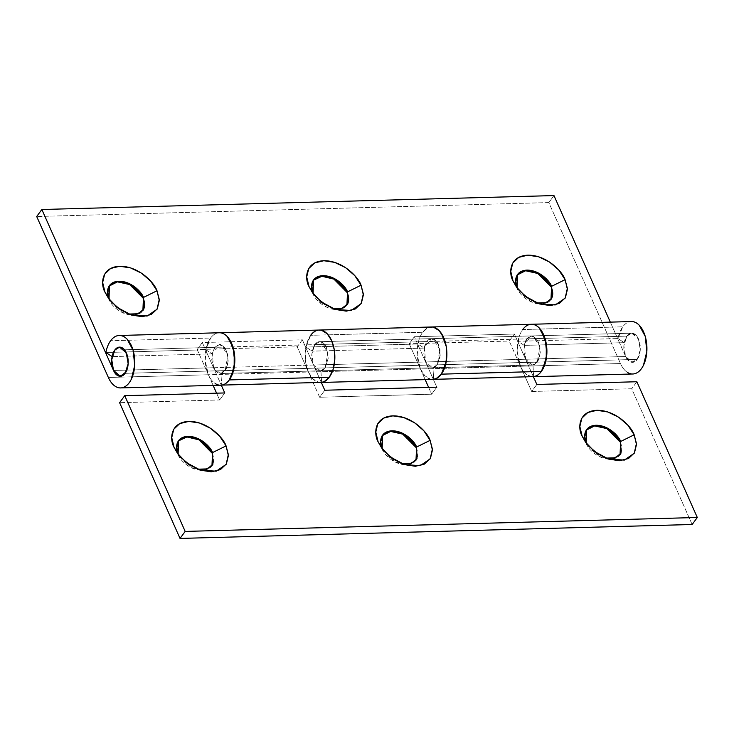 <?xml version="1.0" encoding="UTF-8"?>
<svg xmlns="http://www.w3.org/2000/svg" width="734" height="734" viewBox="0 0 734 734"><rect width="100%" height="100%" fill="white"/><g stroke="black" fill="none" stroke-linecap="round" stroke-linejoin="round"><path stroke-width="0.55" stroke-dasharray="3.67 2.75" d="M109.43 285.544L108.182 297.857L108.632 298.949L109.063 298.371L108.632 298.949L122.064 312.418L134.203 315.106L142.882 310.546M109.063 298.371L111.329 302.335L126.514 313.473L128.689 314.06L116.669 308.041L110.128 300.445M313.271 280.287L312.234 292.306L312.684 293.398L313.115 292.82L312.684 293.398L326.116 306.867L338.246 309.564L346.934 304.995M332.722 308.509L320.721 302.491L314.17 294.894L315.381 296.784L330.566 307.931L332.741 308.519M517.534 274.443L516.286 286.755L516.736 287.856L517.167 287.269L516.736 287.856L530.168 301.316L542.298 304.014L550.986 299.444M517.167 287.269L519.433 291.233L534.618 302.38L536.783 302.968L524.773 296.949L518.222 289.343M624.239 342.659L524.223 345.375L526.865 338.851L626.891 336.135L624.239 342.659L524.223 345.375L517.956 341.292A26.222 14.854 88.4 0 1 522.718 329.548L622.744 326.823L522.718 329.548A26.222 14.854 -91.6 0 0 517.956 341.292L617.982 338.567L517.956 341.292L524.223 345.375A14.57 8.248 88.4 0 1 526.865 338.851L531.645 335.924L538.426 341.604L540.252 352.522L538.086 360.752L532.444 365.055L525.608 359.247L625.634 356.531L610.321 322.125L625.634 356.531L632.46 362.33L638.112 358.036L640.277 349.797L638.442 338.888L631.671 333.199L626.891 336.135L526.865 338.851L531.306 335.943L536.004 337.943L539.362 344.163L540.252 352.522L538.38 360.192L534.37 364.596L529.572 364.238L525.608 359.247L625.634 356.531L623.854 345.732L626.891 336.135L631.332 333.227L636.029 335.218L639.387 341.448L640.277 349.797L638.406 357.467L634.396 361.871L629.598 361.523L625.634 356.531C627.065 359.743 628.919 361.633 631.185 362.192C633.451 362.752 635.47 361.825 637.25 359.403L125.119 373.331L637.25 359.403A14.57 8.248 -91.6 0 0 639.975 344.035A14.57 8.248 -91.6 0 0 632.846 333.319A14.57 8.248 -91.6 0 0 626.891 336.135A14.57 8.248 -91.6 0 0 624.157 351.503A14.57 8.248 -91.6 0 0 631.295 362.22A14.57 8.248 -91.6 0 0 637.25 359.403L640.277 349.797L638.497 339.007C637.066 335.796 635.222 333.906 632.956 333.346C630.689 332.786 628.662 333.713 626.891 336.135L114.761 350.063L214.787 347.338L212.144 353.871L112.118 356.586L212.144 353.871L214.787 347.338L626.891 336.135L624.239 342.659L617.982 338.567L624.239 342.659M533.159 376.68A26.222 14.854 88.4 0 1 520.461 366.257L620.487 363.541A26.222 14.854 -91.6 0 0 633.185 373.964M632.13 321.565A26.222 14.854 -91.6 0 0 622.744 326.823A26.222 14.854 -91.6 0 0 617.982 338.567L622.744 326.823C625.084 323.63 627.754 321.887 630.745 321.593L631.222 321.556M321.501 382.414A26.222 14.854 88.4 0 1 308.418 372.028L420.444 368.982A26.222 14.854 -91.6 0 0 433.528 379.368M431.95 326.997A26.222 14.854 -91.6 0 0 422.692 332.263L310.666 335.31L422.692 332.263A26.222 14.854 -91.6 0 0 417.93 344.007L424.197 348.099L312.17 351.146L314.813 344.622L426.839 341.576L424.197 348.099L312.17 351.146L305.904 347.063L417.93 344.007L305.904 347.063A26.222 14.854 88.4 0 1 310.666 335.31L315.803 330.869L321.584 330.291L315.803 330.869L310.666 335.31A26.222 14.854 -91.6 0 0 308.418 372.028L297.187 346.815L197.162 349.54L208.392 374.753A26.222 14.854 -91.6 0 0 221.081 385.176M220.035 332.777A26.222 14.854 -91.6 0 0 210.64 338.035L110.614 340.75L210.64 338.035A26.222 14.854 -91.6 0 0 205.887 349.779L105.861 352.503L205.887 349.779L212.144 353.871L205.887 349.779L210.64 338.035C212.979 334.842 215.649 333.098 218.649 332.796L219.117 332.768M108.366 377.469L208.392 374.753L108.366 377.469M320.703 382.469L318.4 382.221L312.868 378.845L308.418 372.028L208.392 374.753L197.162 349.54L297.187 346.815L302.335 339.805L202.309 342.53L197.162 349.54L202.309 342.53L213.539 367.743L212.337 352.962L219.567 344.411L220.851 344.549L227.889 355.329L225.145 370.615L220.879 373.496L320.905 370.78L325.171 367.89L225.145 370.615L227.852 363.78L227.889 355.329L225.265 348.109L220.851 344.549L216.145 345.852L212.722 351.577L211.741 359.798L213.539 367.743L221.292 385.157L213.539 367.743L220.365 373.542L226.008 369.248L228.182 361.009L226.347 350.09L219.567 344.411L214.787 347.338L219.237 344.429L223.925 346.43L227.283 352.65L228.182 361.009L226.301 368.679L222.292 373.083L217.493 372.725L213.539 367.743L113.513 370.459L213.539 367.743L202.309 342.53L302.335 339.805L313.556 365.018L425.582 361.972L414.361 336.759L514.387 334.043L525.608 359.247L514.387 334.043L509.24 341.053L409.214 343.769L420.444 368.982L308.418 372.028L297.187 346.815L302.335 339.805L313.556 365.018L425.582 361.972L432.418 367.771L437.198 364.844L440.226 355.238L438.4 344.329L431.62 338.64L426.839 341.576L314.813 344.622L319.593 341.695L326.373 347.375L328.199 358.284L325.171 367.89L320.391 370.817L313.556 365.018C314.987 368.229 316.84 370.119 319.106 370.679C321.373 371.239 323.391 370.312 325.171 367.89L328.199 358.284L326.419 347.494C324.997 344.283 323.143 342.393 320.877 341.833C318.611 341.273 316.583 342.2 314.813 344.622L312.17 351.146L305.904 347.063L310.666 335.31L306.95 342.943L305.206 352.595L305.729 362.816L308.418 372.028L208.392 374.753C210.273 378.983 212.649 381.974 215.521 383.726M627.625 372.523C624.753 370.771 622.377 367.78 620.487 363.541L548.821 202.584L553.968 195.574L548.821 202.584L36.7 216.512L548.821 202.584L620.487 363.541L520.461 366.257L509.24 341.053L520.461 366.257C522.351 370.496 524.727 373.487 527.599 375.239L532.756 376.707M322.465 276.259C317.712 276.388 314.381 278.122 312.473 281.471L312.225 292.288M312.244 292.316L312.684 293.398C314.739 298.004 318.171 301.894 322.978 305.06C327.786 308.225 332.566 309.739 337.319 309.61C342.062 309.482 345.393 307.748 347.31 304.399M526.517 270.708C521.764 270.837 518.433 272.571 516.525 275.92L516.277 286.737M516.286 286.774L516.736 287.856C518.782 292.453 522.213 296.343 527.021 299.509C531.838 302.674 536.618 304.188 541.362 304.059C546.114 303.931 549.445 302.197 551.353 298.848M118.413 281.801C113.66 281.939 110.329 283.673 108.421 287.022L108.173 297.839M108.192 297.866L108.632 298.949C110.687 303.555 114.119 307.445 118.926 310.61C123.734 313.776 128.514 315.29 133.267 315.161C138.02 315.033 141.35 313.29 143.258 309.941M432.473 379.432L430.427 379.175L424.894 375.799L420.444 368.982L409.214 343.769L414.361 336.759L425.582 361.972C427.014 365.183 428.867 367.073 431.133 367.633C433.399 368.193 435.427 367.266 437.198 364.844L440.226 355.238L438.455 344.448C437.024 341.237 435.17 339.347 432.904 338.787C430.638 338.227 428.61 339.154 426.839 341.576A14.57 8.248 -91.6 0 0 424.197 348.099L417.93 344.007A26.222 14.854 88.4 0 1 422.692 332.263L427.83 327.823L433.611 327.245C430.619 326.511 427.794 327.291 425.133 329.594C422.463 331.896 420.417 335.328 418.976 339.897L417.215 354.687L420.444 368.982A26.222 14.854 88.4 0 1 418.362 342.081A26.222 14.854 88.4 0 1 430.812 327.025M531.196 324.272L530.719 324.309C527.728 324.611 525.058 326.355 522.718 329.548M414.361 336.759L409.214 343.769L509.24 341.053L514.387 334.043L414.361 336.759M212.117 453.162C214.172 457.759 214.236 461.741 212.328 465.09C210.419 468.439 207.089 470.173 202.336 470.301C197.593 470.43 192.813 468.916 187.996 465.751C183.188 462.585 179.757 458.695 177.711 454.098L178.142 453.511L177.711 454.098L191.143 467.558L203.272 470.255L211.961 465.686M197.749 469.2L185.748 463.191L179.197 455.585L180.408 457.475L195.593 468.622L197.758 469.209M416.169 447.612C418.215 452.217 418.288 456.19 416.38 459.539C414.471 462.888 411.141 464.622 406.388 464.75C401.636 464.888 396.855 463.365 392.048 460.2C387.24 457.034 383.809 453.153 381.763 448.547L382.185 447.96L381.763 448.547L395.186 462.007L407.324 464.705L416.004 460.135M401.801 463.659L389.791 457.64L383.249 450.034L384.46 451.924L399.645 463.071L401.81 463.659M620.221 442.061C622.267 446.667 622.34 450.639 620.432 453.988C618.523 457.337 615.193 459.08 610.44 459.209C605.688 459.337 600.907 457.814 596.1 454.649C591.292 451.483 587.861 447.602 585.815 442.997L586.237 442.409L585.815 442.997L599.238 456.465L611.376 459.154L620.056 454.585M605.844 458.108L593.843 452.089L587.301 444.483L588.503 446.373L603.687 457.521L605.862 458.108M530.838 324.3A26.222 14.854 -91.6 0 0 518.388 339.365A26.222 14.854 -91.6 0 0 520.461 366.257L420.444 368.982L425.179 379.634L420.444 368.982L520.461 366.257L517.231 351.971L518.993 337.172C520.443 332.603 522.489 329.171 525.159 326.869M432.932 367.734L532.957 365.009L537.224 362.128L437.198 364.844L432.932 367.734L433.711 379.35L432.932 367.734L437.198 364.844L537.224 362.128L539.967 346.843L532.93 336.062L531.645 335.924L524.415 344.475L525.608 359.247L533.352 376.634L525.608 359.247L425.582 361.972L525.608 359.247L523.819 351.311L524.792 343.09L528.214 337.365L532.93 336.062L537.343 339.622L539.967 346.843L539.921 355.293L537.224 362.128A14.57 8.248 -91.6 0 1 532.957 365.009L432.932 367.734M221.558 333.016C218.567 332.273 215.741 333.053 213.08 335.355C210.419 337.658 208.364 341.09 206.924 345.659L205.162 360.458L208.392 374.753L213.126 385.396L208.392 374.753A26.222 14.854 88.4 0 1 206.309 347.852A26.222 14.854 88.4 0 1 218.76 332.786M319.538 330.034L319.281 330.043A26.222 14.854 -91.6 0 0 310.666 335.31M213.539 367.743L313.556 365.018L321.299 382.405L313.556 365.018L311.776 354.228L314.813 344.622C311.198 351.87 310.785 358.669 313.556 365.018L213.539 367.743M436.813 387.185L425.582 361.972L424.39 347.191L431.62 338.64L432.904 338.787L439.941 349.567L437.198 364.844L439.895 358.018L439.941 349.567L437.317 342.347L432.904 338.787L428.188 340.09L424.775 345.815L423.793 354.027L425.582 361.972L436.813 387.185L431.665 394.195L319.639 397.241L308.418 372.028L319.639 397.241L324.786 390.231L319.639 397.241L431.665 394.195L436.813 387.185M692.153 524.498L631.717 388.754L531.691 391.47L520.461 366.257L531.691 391.47L536.838 384.46L531.691 391.47L631.717 388.754L692.153 524.498M428.647 387.405L431.665 394.195L428.647 387.405M216.594 393.167L219.613 399.957L119.587 402.682L219.613 399.957L224.76 392.947L219.613 399.957L216.594 393.167M381.763 448.547L381.304 447.446L381.763 448.547M381.295 447.428L381.552 436.611C383.46 433.271 386.79 431.528 391.543 431.399C396.287 431.271 401.067 432.785 405.874 435.95M585.815 442.997L585.356 441.896L585.815 442.997M585.347 441.886L585.594 431.069C587.512 427.72 590.842 425.977 595.586 425.848C600.339 425.72 605.119 427.234 609.926 430.399M177.711 454.098L177.252 452.997L177.711 454.098M177.252 452.979L177.5 442.162C179.408 438.813 182.738 437.079 187.491 436.95C192.244 436.822 197.024 438.336 201.832 441.501M325.171 367.89L327.914 352.614L320.877 341.833L319.593 341.695L314.813 344.622C316.583 342.2 318.611 341.273 320.877 341.833C323.143 342.393 324.997 344.283 326.419 347.494L328.199 358.284L325.171 367.89L320.905 370.78L220.879 373.496L221.751 385.111L220.879 373.496L225.145 370.615L325.171 367.89M321.639 382.396L320.905 370.78L321.639 382.396M533.691 376.625L532.957 365.009L533.691 376.625M636.864 381.744L631.717 388.754L636.864 381.744M586.604 429.583L585.356 441.896M382.561 435.134L381.313 447.446M178.298 440.978L177.261 452.997M142.671 310.84L143.102 310.253M131.358 315.024L126.514 313.473M108.412 298.169L111.329 302.335M346.723 305.289L347.154 304.711M335.41 309.473L330.566 307.931M312.455 292.627L315.381 296.784M550.775 299.738L551.206 299.16M539.462 303.922L534.618 302.38M516.507 287.077L519.433 291.233M121.238 387.901L120.651 387.91M319.593 341.695L631.671 333.199L319.593 341.695M320.391 370.817L432.418 367.771M532.444 365.055L220.365 373.542M313.051 280.581L313.482 279.993M211.75 465.98L212.181 465.402M200.437 470.164L195.593 468.622M177.481 453.318L180.408 457.475M415.802 460.438L416.224 459.851M404.48 464.613L399.645 463.071M381.533 447.768L384.46 451.924M619.845 454.887L620.276 454.3M608.532 459.062L603.687 457.521M585.585 442.217L588.503 446.373M178.078 441.272L178.509 440.684"/><path stroke-width="1.1" d="M142.882 310.546L143.469 297.435L143.102 310.253L137.405 314.033L128.67 314.06L138.276 313.757L143.864 309.032L143.469 297.435L156.993 290.765L159.26 299.435L157.048 309.234L147.149 316.042L131.358 315.024L117.238 307.418L108.412 298.169L104.98 292.178L109.063 298.371L104.98 292.178L102.659 282.48L104.659 274.149L110.66 268.451L119.761 266.258L130.569 267.91L141.442 273.149L150.718 281.168L156.993 290.765L159.306 300.463L157.315 308.803L151.305 314.491L142.213 316.684L131.404 315.033L120.532 309.803L111.256 301.775L104.98 292.178C100.65 284.838 100.668 267.13 119.761 266.258C139.166 266.084 154.755 283.361 156.993 290.765L143.469 297.435C141.992 292.536 131.68 281.104 118.844 281.223C106.21 281.792 106.201 293.508 109.063 298.371L109.43 285.544L117.908 281.269L130.046 283.966L143.469 297.435L143.047 298.013C140.992 293.407 137.561 289.526 132.753 286.361C127.945 283.196 123.165 281.673 118.413 281.801M110.128 300.445L109.063 298.371M346.934 304.995L347.521 291.884L347.154 304.711L341.448 308.491L332.722 308.509L342.328 308.207L347.916 303.481L347.521 291.884L361.045 285.214L363.312 293.884L361.1 303.683L351.201 310.491L335.41 309.473L321.29 301.867L312.455 292.627L309.032 286.627L314.17 294.884L309.032 286.627L306.711 276.929L308.711 268.598L314.712 262.9L323.813 260.717L334.621 262.359L345.485 267.598L354.77 275.626L361.045 285.214L363.358 294.921L361.357 303.252L355.357 308.941L346.264 311.133L335.456 309.482L324.584 304.252L315.308 296.224L309.032 286.627C304.702 279.287 304.711 261.579 323.813 260.717C343.209 260.533 358.807 277.81 361.045 285.214L347.521 291.884C346.044 286.985 335.732 275.553 322.896 275.672C310.262 276.241 310.253 287.957 313.115 292.82L313.482 279.993L321.96 275.718L334.098 278.415L347.521 291.884L347.09 292.462C345.044 287.856 341.613 283.975 336.805 280.81C331.997 277.645 327.217 276.131 322.465 276.259M550.986 299.444L551.573 286.333L551.206 299.16L545.5 302.94L536.774 302.958L546.38 302.656L551.968 297.931L551.573 286.333L565.088 279.663L567.364 288.334L565.152 298.142L555.243 304.94L539.462 303.922L525.333 296.325L516.507 287.077L513.075 281.085L517.167 287.269L513.075 281.085L510.763 271.378L512.763 263.047L518.764 257.35L527.865 255.166L538.664 256.808L549.537 262.047L558.813 270.075L565.088 279.663L567.41 289.37L565.409 297.701L559.409 303.399L550.307 305.583L539.499 303.94L528.636 298.701L519.351 290.673L513.075 281.085C508.754 273.736 508.763 256.028 527.865 255.166C547.261 254.982 562.85 272.268 565.088 279.663L551.573 286.333C550.096 281.434 539.774 270.002 526.948 270.121C514.314 270.699 514.305 282.406 517.167 287.269L517.534 274.443L526.012 270.176L538.141 272.864L551.573 286.333L551.142 286.921C549.096 282.315 545.665 278.425 540.857 275.259C536.049 272.094 531.269 270.58 526.517 270.708M518.222 289.343L517.167 287.269M112.118 356.586L114.761 350.063L119.55 347.136L126.321 352.815L128.156 363.725L125.991 371.964L120.339 376.258L113.513 370.459L41.847 209.502L113.513 370.459C114.944 373.67 116.789 375.56 119.055 376.12C121.321 376.68 123.349 375.753 125.119 373.331A14.57 8.248 88.4 0 1 119.165 376.147A14.57 8.248 88.4 0 1 112.036 365.431A14.57 8.248 88.4 0 1 114.761 350.063L119.211 347.154L123.899 349.145L127.257 355.375L128.156 363.725L126.276 371.395L122.266 375.799L117.477 375.45L113.513 370.459L111.733 359.669L114.761 350.063A14.57 8.248 88.4 0 1 120.715 347.246A14.57 8.248 88.4 0 1 127.854 357.963A14.57 8.248 88.4 0 1 125.119 373.331L128.156 363.725L126.376 352.935C124.945 349.723 123.092 347.833 120.826 347.274C118.559 346.714 116.541 347.641 114.761 350.063A14.57 8.248 88.4 0 0 112.118 356.586L105.861 352.503A26.222 14.854 88.4 0 1 110.614 340.75A26.222 14.854 88.4 0 1 120.009 335.493A26.222 14.854 88.4 0 1 134.799 361.623A26.222 14.854 88.4 0 1 121.055 387.891A26.222 14.854 88.4 0 1 108.366 377.469L36.7 216.512L41.847 209.502L553.968 195.574L41.847 209.502L36.7 216.512L108.366 377.469C110.247 381.708 112.623 384.699 115.495 386.451C118.367 388.194 121.238 388.405 124.129 387.084C127.01 385.754 129.423 383.12 131.349 379.157L134.726 365.358L133.12 350.311L127.074 339.108C124.431 336.42 121.615 335.218 118.624 335.521C115.623 335.814 112.963 337.567 110.614 340.75A26.222 14.854 -91.6 0 0 105.861 352.503L112.118 356.586M633.185 373.964A26.222 14.854 -91.6 0 0 646.92 347.696A26.222 14.854 -91.6 0 0 632.13 321.565M522.718 329.548A26.222 14.854 88.4 0 1 532.113 324.29A26.222 14.854 88.4 0 1 546.867 349.366A26.222 14.854 88.4 0 1 534.343 376.514M433.528 379.368A26.222 14.854 -91.6 0 0 441.345 374.156A26.222 14.854 -91.6 0 0 446.024 345.246A26.222 14.854 -91.6 0 0 431.95 326.997M310.666 335.31A26.222 14.854 88.4 0 1 319.923 330.043A26.222 14.854 88.4 0 1 333.998 348.292A26.222 14.854 88.4 0 1 329.318 377.203A26.222 14.854 88.4 0 1 321.501 382.414M221.081 385.176A26.222 14.854 -91.6 0 0 234.825 358.908A26.222 14.854 -91.6 0 0 220.035 332.777M610.321 322.125L553.968 195.574L610.321 322.125M347.31 304.399C349.219 301.05 349.145 297.068 347.09 292.462L333.915 279.122L321.905 276.278L313.271 280.287M551.353 298.848C553.262 295.499 553.197 291.517 551.142 286.921L537.719 273.452L525.581 270.754L517.103 275.03M143.258 309.941C145.167 306.601 145.093 302.619 143.047 298.013L129.615 284.544L117.477 281.856L109.008 286.122M627.625 372.523C630.488 374.267 633.369 374.478 636.25 373.156C639.14 371.826 641.544 369.184 643.47 365.229L646.847 351.421L645.241 336.383L639.195 325.18C636.561 322.492 633.745 321.29 630.745 321.593M430.812 327.025A26.222 14.854 88.4 0 1 445.822 344.292A26.222 14.854 88.4 0 1 441.345 374.156L446.208 361.862L446.281 346.65L441.556 333.649C439.244 330.126 436.602 327.988 433.611 327.245L439.143 330.621L443.593 337.438L446.281 346.65L446.795 356.862L445.061 366.523L441.345 374.156L436.207 378.597L432.473 379.432M533.37 376.689L536.224 375.872C539.114 374.551 541.518 371.909 543.444 367.954L546.821 354.146L545.215 339.108L539.169 327.905C536.536 325.208 533.719 324.015 530.719 324.309M218.76 332.786A26.222 14.854 88.4 0 1 233.77 350.054A26.222 14.854 88.4 0 1 229.292 379.918A26.222 14.854 88.4 0 1 221.613 385.111L321.639 382.396A26.222 14.854 -91.6 0 0 329.318 377.203L229.311 379.918L329.318 377.203L333.034 369.569L334.768 359.917L334.254 349.696L331.566 340.484L327.116 333.667L321.584 330.291L327.116 333.667L331.566 340.484L334.254 349.696L334.768 359.917L333.034 369.569L329.318 377.203L324.18 381.643L321.318 382.442M215.521 383.726C218.393 385.478 221.264 385.689 224.154 384.359C227.035 383.038 229.439 380.396 231.375 376.441L234.752 362.633L233.137 347.595L227.09 336.392C224.457 333.695 221.64 332.502 218.649 332.796M211.961 465.686L212.548 452.575L212.181 465.402L206.474 469.182L197.749 469.2L207.355 468.898L212.943 464.172L212.548 452.575L226.063 445.905L228.338 454.575L226.127 464.383L216.218 471.182L200.437 470.164L186.308 462.567L177.481 453.318L174.05 447.327L180.325 456.915L189.611 464.943L200.474 470.182L211.282 471.824L220.383 469.641L226.384 463.943L228.384 455.612L226.063 445.905L219.787 436.317L210.511 428.289L199.639 423.05L188.84 421.408L179.738 423.591L173.738 429.289L171.738 437.62L174.05 447.327C169.728 439.978 169.737 422.27 188.84 421.408C208.236 421.224 223.824 438.51 226.063 445.905L212.548 452.575C211.071 447.676 200.749 436.244 187.913 436.363C175.288 436.941 175.279 448.648 178.142 453.511L178.509 440.684L186.987 436.418L199.116 439.106L212.548 452.575L212.126 453.181M416.004 460.135L416.6 447.024L416.224 459.851L410.526 463.631L401.801 463.659L411.398 463.347L416.985 458.622L416.6 447.024L430.115 440.363L432.39 449.024L430.179 458.833L420.27 465.631L404.48 464.613L390.36 457.016L381.533 447.768L378.102 441.776L384.377 451.364L393.653 459.392L404.526 464.631L415.334 466.273L424.435 464.09L430.436 458.392L432.436 450.061L430.115 440.363L423.839 430.766L414.563 422.738L403.691 417.508L392.883 415.857L383.79 418.05L377.781 423.738L375.79 432.069L378.102 441.776C373.771 434.427 373.789 416.719 392.883 415.857C412.288 415.673 427.876 432.959 430.115 440.363L416.6 447.024C415.114 442.125 404.801 430.693 391.965 430.812C379.331 431.39 379.322 443.097 382.185 447.96L382.561 435.134L391.038 430.867L403.168 433.555L416.6 447.024L416.178 447.63M620.056 454.585L620.643 441.473L620.276 454.3L614.578 458.08L605.844 458.108M587.301 444.483L586.237 442.409L587.292 444.483M605.862 458.108L615.45 457.805L621.037 453.08L620.643 441.473L634.167 434.812L636.433 443.483L634.222 453.282L624.322 460.09L608.532 459.062L594.412 451.465L585.585 442.217L582.154 436.225L588.429 445.822L597.705 453.841L608.578 459.08L619.386 460.732L628.478 458.539L634.488 452.841L636.479 444.51L634.167 434.812L627.891 425.215L618.615 417.187L607.743 411.957L596.935 410.306L587.833 412.499L581.833 418.187L579.842 426.518L582.154 436.225C577.823 428.876 577.841 411.178 596.935 410.306C616.34 410.123 631.928 427.408 634.167 434.812L620.643 441.473C619.166 436.574 608.853 425.142 596.017 425.261C583.383 425.839 583.374 437.556 586.237 442.409L586.604 429.583L595.081 425.316L607.22 428.005L620.643 441.473L620.23 442.079M433.666 379.35C436.537 378.946 439.097 377.221 441.345 374.156A26.222 14.854 88.4 0 1 433.666 379.35L533.691 376.625A26.222 14.854 -91.6 0 0 541.371 371.432L441.345 374.156L541.371 371.432A26.222 14.854 -91.6 0 0 545.848 341.567A26.222 14.854 -91.6 0 0 530.838 324.3M221.751 385.111L321.639 382.396C324.511 381.992 327.07 380.267 329.318 377.203A26.222 14.854 -91.6 0 0 333.887 347.751A26.222 14.854 -91.6 0 0 319.281 330.043L631.35 321.556M321.299 382.405L324.786 390.231L436.813 387.185L324.786 390.231L321.299 382.405M533.352 376.634L536.838 384.46L636.864 381.744L697.3 517.488L185.179 531.416L124.734 395.672L224.76 392.947L221.292 385.157L224.76 392.947L124.734 395.672L119.587 402.682L180.032 538.426L692.153 524.498L697.3 517.488L636.864 381.744L536.838 384.46L533.352 376.634M425.179 379.634L428.647 387.405L425.179 379.634M213.126 385.396L216.594 393.167L213.126 385.396M405.856 435.941L405.874 435.95C410.691 439.115 414.114 443.006 416.169 447.612L402.737 434.143L390.607 431.445L382.13 435.721M609.908 430.39L609.926 430.399C614.734 433.565 618.166 437.455 620.221 442.061L606.789 428.592L594.659 425.904L586.182 430.17M201.804 441.492L201.832 441.501C206.639 444.666 210.071 448.557 212.117 453.162L198.932 439.813L186.931 436.969L178.298 440.978M433.711 379.35L533.691 376.625A26.222 14.854 88.4 0 0 541.371 371.432L546.224 359.137L546.307 343.934L541.582 330.933C539.27 327.401 536.627 325.263 533.636 324.529C530.645 323.786 527.819 324.566 525.159 326.869M692.153 524.498L180.032 538.426L185.179 531.416L697.3 517.488L692.153 524.498M185.179 531.416L124.734 395.672L119.587 402.682L180.032 538.426L185.179 531.416M221.558 333.016C224.549 333.75 227.201 335.888 229.503 339.42L234.229 352.421L234.155 367.624L229.292 379.918C227.045 382.983 224.485 384.717 221.613 385.111M632.781 373.982L532.756 376.707M432.73 379.423L320.703 382.469M220.677 385.194L120.651 387.91M319.281 330.043L119.229 335.484"/></g></svg>
